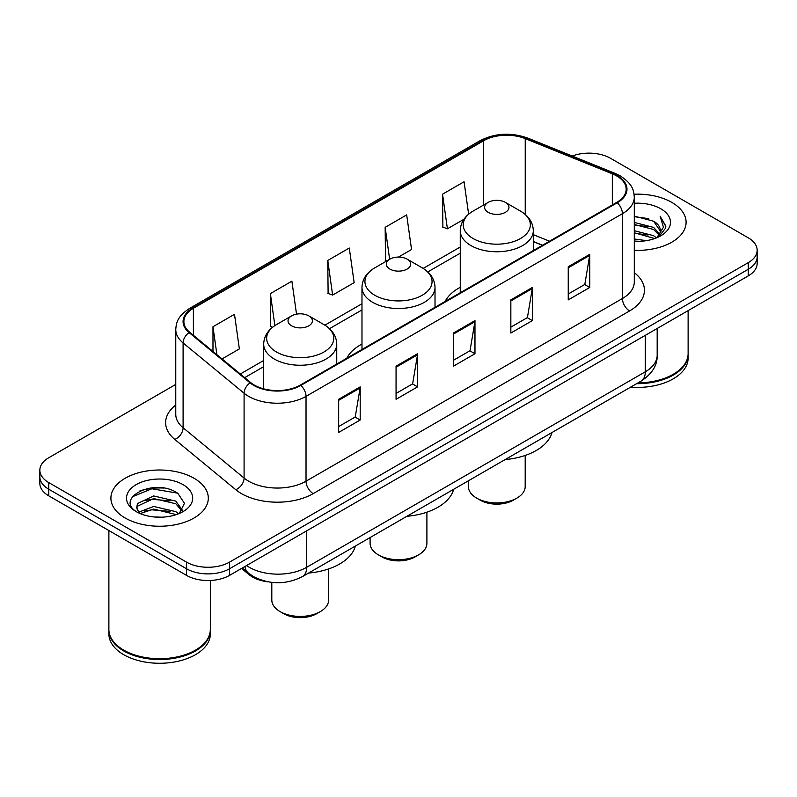 <?xml version="1.0" encoding="UTF-8"?>
<svg xmlns="http://www.w3.org/2000/svg" width="797" height="797" viewBox="0 0 797 797"><rect width="100%" height="100%" fill="white"/><g stroke="black" fill="none" stroke-linecap="round" stroke-linejoin="round"><path stroke-width="1.2" d="M361.977 344.045A53.768 31.043 0 0 0 346.834 358.212M460.258 287.299A53.768 31.043 0 0 0 445.125 301.475M542.398 245.307L533.313 241.63M268.001 581.82A30.435 17.574 180 0 1 249.112 574.677L241.551 568.44M163.664 488.063A40.587 23.432 0 0 0 139.913 490.892M175.768 384.423L48.766 457.737A30.435 17.574 0 0 0 39.85 470.17L39.85 483.42A30.435 17.574 0 0 0 48.766 495.844L186.508 575.374A30.435 17.574 0 0 0 229.556 575.374L748.234 275.911A30.435 17.574 0 0 0 757.15 263.488L757.15 256.863A30.435 17.574 0 0 1 748.234 269.286A30.435 17.574 0 0 0 757.15 256.863L757.15 250.228A30.435 17.574 0 0 0 748.234 237.805L610.492 158.284A30.435 17.574 0 0 0 572.206 156.043M39.85 470.17A30.435 17.574 0 0 0 48.766 482.593L186.508 562.114A30.435 17.574 0 0 0 229.556 562.114L229.556 568.749L748.234 269.286L229.556 568.749A30.435 17.574 0 0 1 186.508 568.749A30.435 17.574 0 0 0 229.556 568.749L229.556 575.374M48.766 482.593L48.766 489.219L186.508 568.749L48.766 489.219A30.435 17.574 0 0 1 39.85 476.795A30.435 17.574 0 0 0 48.766 489.219L48.766 495.844M671.831 202.398A48.697 28.114 0 0 0 634.083 194.219A48.697 28.114 0 0 1 671.831 202.398A48.697 28.114 0 0 1 686.097 222.273A48.697 28.114 0 0 0 671.831 202.398M194.04 478.24A48.697 28.114 0 0 0 140.969 472.153A48.697 28.114 0 0 0 110.903 498.125A48.697 28.114 0 0 0 125.169 518.01A48.697 28.114 0 0 0 178.239 524.097A48.697 28.114 0 0 0 208.306 498.125A48.697 28.114 0 0 0 194.04 478.24A48.697 28.114 0 0 0 140.969 472.153A48.697 28.114 0 0 0 110.903 498.125A48.697 28.114 0 0 0 125.169 518.01A48.697 28.114 0 0 0 178.239 524.097A48.697 28.114 0 0 0 208.306 498.125A48.697 28.114 0 0 0 194.04 478.24M616.659 175.928A32.468 18.739 180 0 1 626.173 189.178A32.468 18.739 180 0 1 616.659 202.438L300.29 385.09A32.468 18.739 180 0 1 250.736 382.59L189.756 332.309A32.468 18.739 180 0 1 183.878 321.56A32.468 18.739 180 0 1 193.392 308.3L483.659 140.72A32.468 18.739 180 0 1 525.233 138.618L612.325 173.826A32.468 18.739 180 0 1 616.659 175.928M617.237 175.589A33.275 19.218 0 0 0 612.793 173.437L525.701 138.23A33.275 19.218 0 0 0 483.082 140.382L192.814 307.971A33.275 19.218 0 0 0 189.088 332.578L250.069 382.859A33.275 19.218 0 0 0 300.858 385.419L617.237 202.767A33.275 19.218 0 0 0 617.237 175.589M338.665 399.297L338.665 432.432L360.194 420.009L360.194 386.874L338.665 399.297M338.665 426.554L355.243 416.98L360.105 387.97A8.119 4.682 -120 0 0 360.194 386.874M355.103 417.07L360.194 420.009M396.059 366.162L396.059 399.297L417.578 386.874L417.578 353.738L396.059 366.162M396.059 393.419L412.637 383.855L417.498 354.834A8.119 4.682 -120 0 0 417.578 353.738M412.487 383.935L417.578 386.874M568.241 266.756L568.241 299.891L589.76 287.468L589.76 254.333L568.241 266.756M568.241 294.013L584.819 284.449L589.67 255.429A8.119 4.682 -120 0 0 589.76 254.333M584.669 284.529L589.76 287.468M510.847 299.891L510.847 333.026L532.366 320.603L532.366 287.468L510.847 299.891M510.847 327.149L527.425 317.585L532.276 288.564A8.119 4.682 -120 0 0 532.366 287.468M527.275 317.664L532.366 320.603M453.453 333.026L453.453 366.162L474.972 353.738L474.972 320.603L453.453 333.026M453.453 360.284L470.031 350.72L474.892 321.699A8.119 4.682 -120 0 0 474.972 320.603M469.881 350.8L474.972 353.738M634.292 250.338A48.697 28.114 0 0 0 686.097 222.273A48.697 28.114 0 0 1 634.292 250.338M229.556 562.114L748.234 262.661A30.435 17.574 0 0 0 757.15 250.228M222.044 358.929L239.359 348.927L234.497 314.307L212.978 326.73L212.978 351.457M398.45 257.072L411.541 249.521L406.679 214.901L385.16 227.324L385.499 260.26M468.626 214.194L464.073 181.766L442.544 194.189L442.893 227.125M296.524 314.157L291.891 281.172L270.372 293.595L270.721 326.531M327.766 260.46L332.618 295.079L354.147 282.656L349.285 248.036L327.766 260.46L328.115 293.396M332.618 295.079L327.766 293.266M386.983 260.818L385.16 260.131M385.16 227.324L389.643 259.284M442.544 194.189L447.406 228.809L463.934 219.275M447.406 228.809L442.544 226.996M272.604 327.238L270.372 326.401M270.372 293.595L274.865 325.604M212.978 326.73L216.904 354.695M638.018 382.859A50.729 29.29 0 0 0 673.266 374.281A50.729 29.29 0 0 0 688.12 353.579L688.12 310.621M637.799 382.978A50.221 28.991 0 0 0 672.907 374.49A50.221 28.991 0 0 0 673.086 374.391M636.584 383.686A50.729 29.29 0 0 0 688.12 354.406A50.729 29.29 0 0 0 688.12 353.988M630.576 387.153A50.729 29.29 0 0 0 688.12 358.132L688.12 354.406M634.292 238.99L646.377 240.654M634.292 241.063L639.722 241.322M634.292 230.712L653.61 235.693L656.419 237.905M634.292 232.784L654.726 238.542M634.292 222.423L653.61 227.404L659.537 234.009M634.292 224.495L653.61 229.476L659.009 234.995M656.539 237.855A22.934 13.24 0 0 0 660.334 230.562A22.934 13.24 0 0 0 653.61 221.197L660.314 231.06M634.292 241.292A33.085 19.098 0 0 0 660.793 235.782A33.085 19.098 0 0 0 660.793 208.774A33.085 19.098 0 0 0 634.292 203.255M653.61 221.197L634.292 216.117M658.78 236.848L665.605 228.121L665.824 226.079L660.135 216.226L663.453 227.245L656.907 237.695M660.135 216.226L665.814 226.468M634.292 216.674L648.738 218.647M634.292 224.963L648.051 226.727M634.292 233.242L648.051 235.015M468.377 480.8L468.377 486.529A28.403 16.398 0 0 0 476.696 498.125L480.282 500.197A23.332 13.469 0 0 0 513.288 500.197L516.874 498.125A28.403 16.398 0 0 0 525.193 486.529L525.193 455.446M480.282 500.197L476.696 498.125A28.403 16.398 0 0 0 516.874 498.125M488.172 212.331A12.174 7.034 0 0 0 505.398 212.331A12.174 7.034 0 0 0 505.398 202.388L520.511 211.115A33.554 19.367 0 0 1 520.511 238.512A33.554 19.367 0 0 1 473.059 238.512A33.554 19.367 0 0 1 473.059 211.115C464.8 216.027 460.527 222.542 460.258 230.672A36.523 21.091 0 0 0 470.957 245.586A36.523 21.091 0 0 0 510.757 250.158A36.523 21.091 0 0 0 533.313 230.672C533.044 222.542 528.77 216.027 520.511 211.115L505.398 202.388A12.174 7.034 0 0 0 488.172 202.388A12.174 7.034 0 0 0 488.172 212.331M505.149 459.57A55.8 32.219 0 0 0 551.952 432.542M370.097 537.547L370.097 543.275A28.403 16.398 0 0 0 378.416 554.871L382.002 556.944A23.332 13.469 0 0 0 414.998 556.944L418.584 554.871A28.403 16.398 0 0 0 426.903 543.275L426.903 512.192M382.002 556.944L378.416 554.871A28.403 16.398 0 0 0 418.584 554.871M389.892 269.077A12.174 7.034 0 0 0 407.108 269.077A12.174 7.034 0 0 0 407.108 259.135L422.221 267.862A33.554 19.367 0 0 0 422.221 267.862A33.554 19.367 0 0 1 422.221 295.259A33.554 19.367 0 0 1 374.779 295.259A33.554 19.367 0 0 1 374.769 267.862C366.51 272.773 362.246 279.289 361.977 287.418A36.523 21.091 0 0 0 372.677 302.332A36.523 21.091 0 0 0 412.477 306.905A36.523 21.091 0 0 0 435.023 287.418C434.754 279.289 430.49 272.773 422.231 267.862L407.108 259.135A12.174 7.034 0 0 0 389.892 259.135A12.174 7.034 0 0 0 389.892 269.077M406.868 516.307A55.8 32.219 0 0 0 453.672 489.288M271.807 582.388L271.807 600.021A28.403 16.398 0 0 0 280.126 611.618L283.712 613.69A23.332 13.469 0 0 0 316.718 613.69L320.304 611.618A28.403 16.398 0 0 0 328.623 600.021L328.623 568.928M283.712 613.69L280.126 611.618A28.403 16.398 0 0 0 320.304 611.618M291.602 325.824A12.174 7.034 0 0 0 308.828 325.824A12.174 7.034 0 0 0 308.828 315.881L323.941 324.608A33.554 19.367 0 0 1 323.941 352.005A33.554 19.367 0 0 1 276.489 352.005A33.554 19.367 0 0 1 276.489 324.608C268.23 329.52 263.956 336.035 263.687 344.165A36.523 21.091 0 0 0 274.387 359.078A36.523 21.091 0 0 0 314.197 363.641A36.523 21.091 0 0 0 336.742 344.165C336.473 336.035 332.2 329.52 323.941 324.608L308.828 315.881A12.174 7.034 0 0 0 291.602 315.881A12.174 7.034 0 0 0 291.602 325.824M308.588 573.053A55.8 32.219 0 0 0 355.382 546.035M195.295 650.242A50.221 28.991 0 0 1 195.116 650.342A50.221 28.991 0 0 1 124.093 650.342L123.734 650.133A50.729 29.29 0 0 0 195.474 650.133A50.729 29.29 0 0 0 210.328 629.421L210.328 580.465M108.88 629.839A50.729 29.29 0 0 0 108.88 630.258A50.729 29.29 0 0 0 123.734 650.96A50.729 29.29 0 0 0 179.016 657.316A50.729 29.29 0 0 0 210.328 630.258A50.729 29.29 0 0 0 210.328 629.839M108.88 630.258L108.88 633.984A50.729 29.29 0 0 0 123.734 654.696A50.729 29.29 0 0 0 179.016 661.042A50.729 29.29 0 0 0 210.328 633.984L210.328 630.258M154.06 516.954L161.791 517.183M138.897 512.102L153.672 506.464L175.818 511.644L178.508 513.796M140.252 513.517L153.672 509.094L176.306 514.613M139.126 513.129L136.755 507.569A22.934 13.24 0 0 0 140.461 513.696M136.755 507.569L137.453 503.555L153.672 495.943L175.818 501.124L182.413 510.229M136.815 507.888L137.453 506.185L153.672 498.573L175.818 503.754L181.895 510.907M179.285 513.477L184.466 503.296L177.91 493.423C154.708 476.736 113.453 498.723 137.273 512.202L137.393 512.282M182.991 484.616A33.085 19.098 0 0 0 136.207 484.616A33.085 19.098 0 0 0 136.207 511.634A33.085 19.098 0 0 0 182.991 511.634A33.085 19.098 0 0 0 182.991 484.616M108.88 530.553L108.88 629.421A50.729 29.29 0 0 0 123.734 650.133L124.093 650.342M132.441 496.74L151.858 488.77L177.462 493.124M144.576 500.616L151.858 499.291L170.14 500.855M144.576 511.136L151.858 509.811L170.14 511.375M138.768 511.933L139.326 511.674M249.112 573.641L249.112 574.677M246.552 565.551A40.587 23.432 0 0 0 249.282 567.295A40.587 23.432 0 0 0 306.676 567.295L645.291 371.8A40.587 23.432 0 0 0 657.176 355.233C657.475 365.305 652.105 373.923 641.087 381.086L302.471 576.59A20.294 11.716 60 0 0 306.676 567.295L306.676 530.842M645.291 335.348L645.291 371.8A20.294 11.716 60 0 1 641.087 381.086M244.908 566.508A20.294 13.569 129.5 0 0 248.445 573.103L242.278 568.022M748.234 275.911L748.234 262.661M186.508 575.374L186.508 562.114M634.292 272.674A50.729 29.29 180 0 1 629.58 310.95L313.201 493.612A10.142 5.858 60 0 1 306.028 481.189L622.407 298.526A40.587 23.432 0 0 0 634.292 281.959L634.292 197.128A40.587 23.432 180 0 1 622.407 213.696A10.142 5.858 -120 0 0 617.237 202.767M313.201 493.612A50.729 29.29 180 0 1 241.461 493.612A50.729 29.29 180 0 1 235.773 489.697L174.792 439.416A50.729 29.29 180 0 1 175.768 405.045M248.634 481.189A40.587 23.432 0 0 0 306.028 481.189L306.028 396.358A40.587 23.432 180 0 1 244.091 393.23L183.101 342.949A40.587 23.432 180 0 1 175.768 329.51L175.768 414.34A40.587 23.432 0 0 0 183.101 427.77L244.091 478.061A40.587 23.432 0 0 0 248.634 481.189M634.292 197.128C633.635 190.154 632.987 184.356 620.305 175.918L614.965 173.328A10.142 4.752 112 0 0 612.793 173.437M614.965 173.328L527.873 138.12C511.066 132.172 495.116 133.039 480.023 140.71A10.142 5.858 60 0 1 483.082 140.382M192.814 307.971A10.142 5.858 -120 0 0 189.756 308.3C177.452 316.369 176.326 322.436 175.768 329.51M189.088 332.578A10.142 6.784 129.5 0 0 183.101 342.949L183.101 427.77A10.142 6.784 -50.5 0 1 174.792 439.416M527.873 138.12A10.142 4.752 112 0 0 525.701 138.23M250.069 382.859A10.142 6.784 129.5 0 0 244.091 393.23L244.091 478.061A10.142 6.784 -50.5 0 1 235.773 489.697M300.858 385.419A10.142 5.858 60 0 1 306.028 396.358L622.407 213.696L622.407 298.526A10.142 5.858 60 0 0 629.58 310.95M193.392 308.3L193.392 335.308M612.325 173.826L612.325 204.939M525.233 138.618L525.233 214.443M549.502 241.212L533.313 234.657M483.659 140.72L483.659 204.998M460.258 247.01L423.167 268.42M361.977 303.747L324.877 325.166M263.687 360.493L240.315 373.992M453.453 334.082L474.892 321.699M510.847 300.947L532.276 288.564M568.241 267.812L589.67 255.429M396.059 367.218L417.498 354.834M338.665 400.353L360.105 387.97M302.471 576.59C286.143 584.789 269.814 584.789 253.486 576.59L248.445 573.103M657.176 355.233L657.176 328.484M480.023 140.71L189.756 308.3M460.258 253.187L427.79 271.926M361.977 309.923L329.51 328.673M263.687 366.67L244.719 377.629M542.548 245.227L533.313 241.491M533.313 250.557L533.313 230.672M460.258 292.728L460.258 230.672M488.172 202.388L473.059 211.115M435.023 307.303L435.023 287.418M361.977 349.475L361.977 287.418M389.892 259.135L374.769 267.862M336.742 364.05L336.742 344.165M263.687 388.846L263.687 344.165M291.602 315.881L276.489 324.608"/></g></svg>

